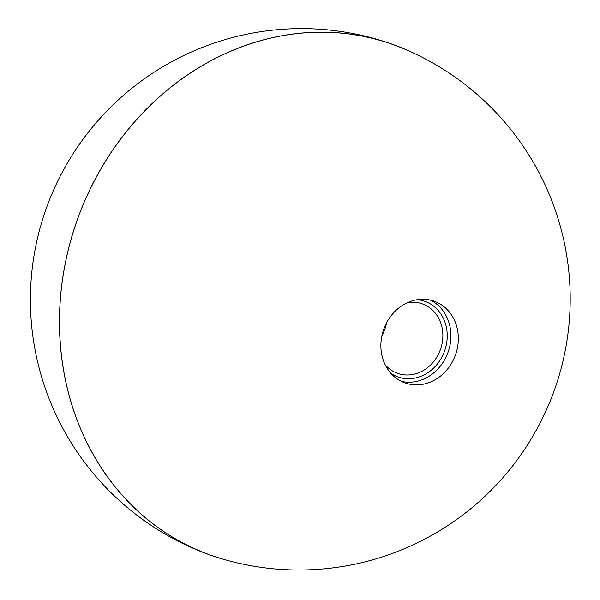 <?xml version="1.0" encoding="UTF-8"?>
<svg xmlns="http://www.w3.org/2000/svg" width="600" height="600" viewBox="0 0 600 600"><rect width="100%" height="100%" fill="white"/><g stroke="black" fill="none" stroke-linecap="round" stroke-linejoin="round"><path stroke-width="0.9" d="M430.447 300.112A43.38 38.093 -70.3 0 1 449.018 349.207A43.38 38.093 -70.3 0 1 401.332 381.353M407.655 383.737A43.38 38.093 109.7 0 0 456.45 351.87A43.38 38.093 109.7 0 0 434.243 301.222A43.38 38.093 109.7 0 0 431.558 300.39A43.38 38.093 109.7 0 0 382.763 332.257A43.38 38.093 109.7 0 0 404.97 382.905A43.38 38.093 109.7 0 0 407.655 383.737M376.222 39.338A271.087 238.042 -70.3 0 1 401.325 47.745A271.147 271.147 0 0 1 556.14 385.043A271.147 271.147 0 0 1 218.565 557.79A271.087 238.042 -70.3 0 1 72.713 233.775A271.087 238.042 -70.3 0 1 376.222 39.338M417.39 299.663A40.133 35.235 -70.3 0 1 422.46 300.577A40.133 35.235 -70.3 0 1 445.493 348.195A40.133 35.235 -70.3 0 1 400.357 377.678A40.133 35.235 -70.3 0 1 390.967 373.403M385.185 364.763A36.877 32.377 109.7 0 0 397.507 373.312A36.877 32.377 109.7 0 0 399.787 374.025A36.877 32.377 109.7 0 0 440.865 348.233A36.877 32.377 109.7 0 0 422.385 303.885A36.877 32.377 109.7 0 0 420.105 303.173A36.877 32.377 109.7 0 0 407.43 302.67M386.52 322.89A36.877 32.377 -70.3 0 1 381.877 335.865M410.678 51.765A271.147 238.095 109.7 0 0 393.007 44.505A271.147 238.095 109.7 0 0 99.99 170.422A271.147 238.095 109.7 0 0 167.453 534.015A271.147 238.095 109.7 0 0 210.083 555.015A271.147 238.095 109.7 0 0 228.337 560.625M393.007 44.505A271.147 271.147 0 0 0 155.108 527.963A271.147 271.147 0 0 0 210.083 555.015"/></g></svg>
